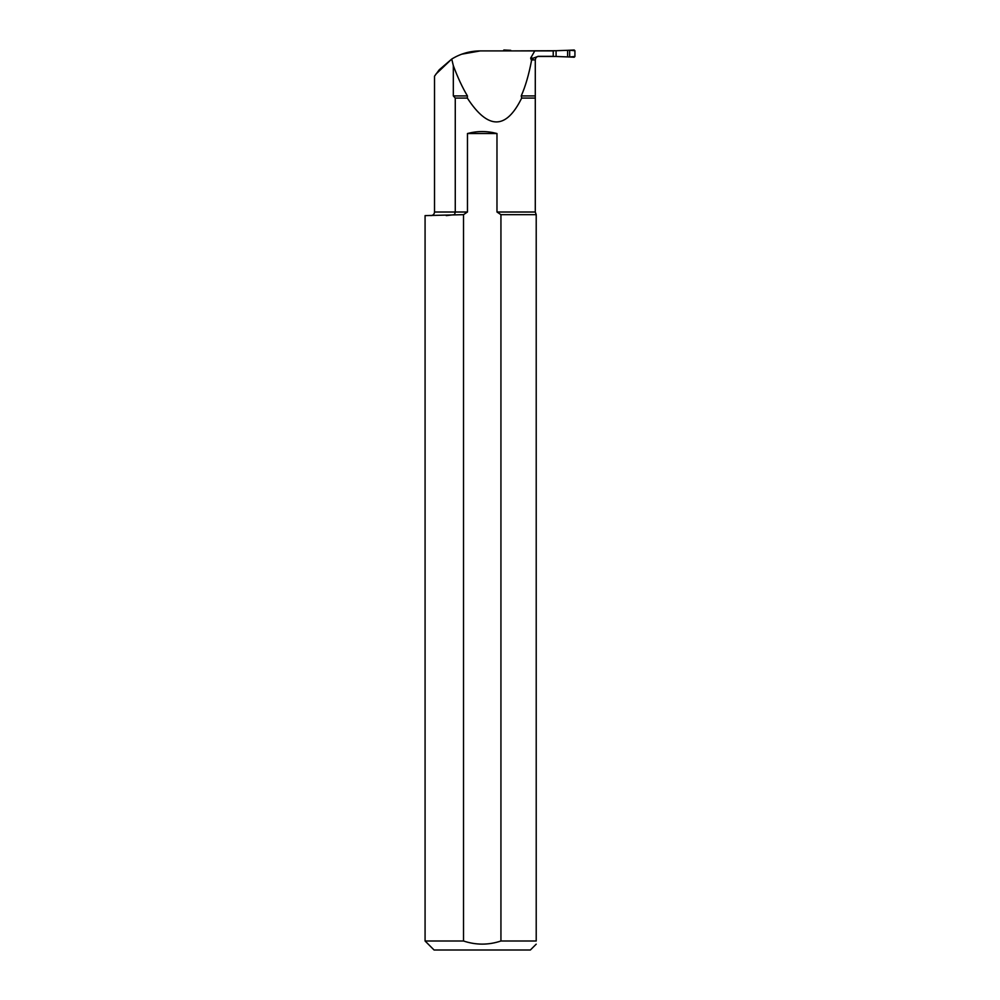 <?xml version="1.0" encoding="UTF-8"?>
<svg xmlns="http://www.w3.org/2000/svg" width="1000" height="1000" viewBox="0 0 1000 1000"><rect width="100%" height="100%" fill="white"/><g stroke="black" fill="none" stroke-linecap="round" stroke-linejoin="round"><path stroke-width="1.5" d="M461.7 54.188L480.25 50.912L534.775 50.912L530.662 58.113L531.525 60.6C528.85 74.65 525.425 86.412 521.237 95.913L521.675 98.075C506.1 129.875 487.987 129.875 467.337 98.075L467.425 95.913C462.438 87.6 457.738 77.525 453.325 65.65L451.737 59.05L439.225 69.812L434.525 76.175L434.525 212.013L455.262 212.013L455.262 98.075L453.325 95.913L453.325 65.65M480.25 50.912C469.988 50.975 460.487 53.688 451.737 59.05L435.85 74.175M538.888 56.312C536.712 56.513 535.513 57.713 535.288 59.913L535.288 212.013L536.213 214.662L500.938 214.662L500.938 941C488.525 945.163 476.05 945.163 463.512 941L425.075 941L425.075 215.613L463.512 214.662L463.512 941M535.625 58.388L535.288 59.913L532.087 59.913L533.387 58.113L538.237 56.312L553.225 56.312L553.225 50.912L534.775 50.912M532.087 59.913L531.525 60.6M467.463 133.525C477.3 130.9 487.137 130.9 496.975 133.525L467.463 133.525L467.463 212.013L463.512 214.662M500.938 214.662L496.975 212.013L496.975 133.525M535.288 98.075L521.675 98.075M467.337 98.075L455.262 98.075M467.463 212.013L455.262 212.013L454.562 214.662L446.25 215.613M536.213 214.662L536.213 941C536.213 945.175 536.213 945.175 536.213 941L500.938 941M536.213 944.163L530.375 950L434.075 950L425.075 941M567.625 56.913L574.212 57.225L574.925 56.5L574.925 50.725L574.212 50L567.625 50.312L567.625 56.913L556.087 56.487L556.087 50.725L510.7 50.912M556.087 50.725L567.625 50.312M537.762 56.487L556.087 56.487M503.162 50.912L503.888 50L510.7 50.312M569.663 56.962L569.663 50.25L569.663 56.962L574.925 56.5L574.925 50.725L569.663 50.25M508.425 50.912L508.425 50.25M530.662 58.113L533.387 58.113M496.975 212.013L535.288 212.013M521.237 95.913L535.288 95.913M453.325 95.913L467.425 95.913M434.525 212.013C434.312 214.2 433.113 215.4 430.925 215.613"/></g></svg>
